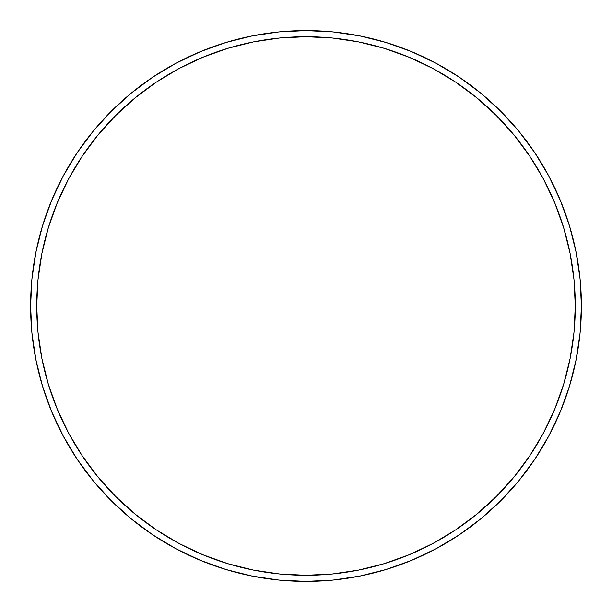 <?xml version="1.0" encoding="UTF-8"?>
<svg xmlns="http://www.w3.org/2000/svg" width="612" height="612" viewBox="0 0 612 612"><rect width="100%" height="100%" fill="white"/><g stroke="black" fill="none" stroke-linecap="round" stroke-linejoin="round"><path stroke-width="0.92" d="M30.6 306L36.72 306A269.28 269.28 0 0 1 306 36.72A269.28 269.28 0 0 1 575.28 306L581.4 306A275.4 275.4 0 0 0 306 30.6A275.4 275.4 0 0 0 30.6 306A275.4 275.4 0 0 1 306 30.6A275.4 275.4 0 0 1 581.4 306A275.4 275.4 0 0 1 306 581.4A275.4 275.4 0 0 1 30.6 306L31.923 279.003L35.894 252.274L42.458 226.058L51.561 200.606L63.12 176.18L77.013 152.992L93.116 131.289L111.262 111.262L131.289 93.116L152.992 77.013L176.18 63.12L200.606 51.561L226.058 42.458L252.274 35.894L279.003 31.923L306 30.6L332.997 31.923L359.726 35.894L385.942 42.458L411.394 51.561L435.821 63.12L459.008 77.013L480.711 93.116L500.738 111.262L518.884 131.289L534.987 152.992L548.88 176.18L560.439 200.606L569.543 226.058L576.106 252.274L580.077 279.003L581.4 306L580.077 332.997L576.106 359.726L569.543 385.942L560.439 411.394L548.88 435.821L534.987 459.008L518.884 480.711L500.738 500.738L480.711 518.884L459.008 534.987L435.821 548.88L411.394 560.439L385.942 569.543L359.726 576.106L332.997 580.077L306 581.4L279.003 580.077L252.274 576.106L226.058 569.543L200.606 560.439L176.18 548.88L152.992 534.987L131.289 518.884L111.262 500.738L93.116 480.711L77.013 459.008L63.12 435.821L51.561 411.394L42.458 385.942L35.894 359.726L31.923 332.997L30.6 306A275.4 275.4 0 0 0 306 581.4A275.4 275.4 0 0 0 581.4 306L575.28 306L573.987 279.608L570.109 253.467L563.683 227.832L554.786 202.955L543.487 179.064L529.9 156.397L514.157 135.168L496.409 115.591L476.832 97.844L455.603 82.1L432.936 68.513L409.046 57.214L384.168 48.317L358.533 41.891L332.392 38.013L306 36.72L279.608 38.013L253.467 41.891L227.832 48.317L202.955 57.214L179.064 68.513L156.397 82.1L135.168 97.844L115.591 115.591L97.844 135.168L82.1 156.397L68.513 179.064L57.214 202.955L48.317 227.832L41.891 253.467L38.013 279.608L36.72 306L38.013 332.392L41.891 358.533L48.317 384.168L57.214 409.046L68.513 432.936L82.1 455.603L97.844 476.832L115.591 496.409L135.168 514.157L156.397 529.9L179.064 543.487L202.955 554.786L227.832 563.683L253.467 570.109L279.608 573.987L306 575.28L332.392 573.987L358.533 570.109L384.168 563.683L409.046 554.786L432.936 543.487L455.603 529.9L476.832 514.157L496.409 496.409L514.157 476.832L529.9 455.603L543.487 432.936L554.786 409.046L563.683 384.168L570.109 358.533L573.987 332.392L575.28 306A269.28 269.28 0 0 1 306 575.28A269.28 269.28 0 0 1 36.72 306L30.6 306M569.543 226.058L560.439 200.606M459.008 77.013L435.821 63.12M226.058 42.458L200.606 51.561M77.013 152.992L63.12 176.18M42.458 385.942L51.561 411.394M152.992 534.987L176.18 548.88M385.942 569.543L411.394 560.439M534.987 459.008L548.88 435.821"/></g></svg>
